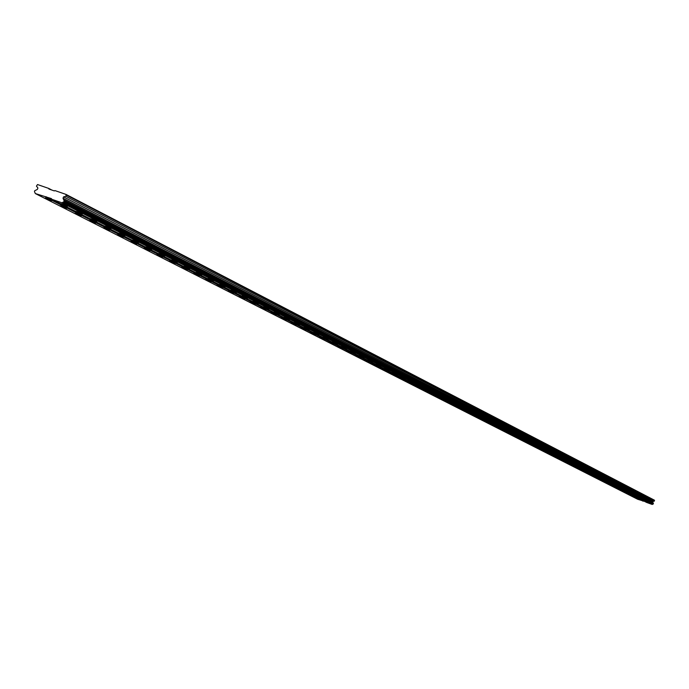 <?xml version="1.0" encoding="UTF-8"?>
<svg xmlns="http://www.w3.org/2000/svg" width="689" height="689" viewBox="0 0 689 689"><rect width="100%" height="100%" fill="white"/><g stroke="black" fill="none" stroke-linecap="round" stroke-linejoin="round"><path stroke-width="1.03" d="M445.309 399.672L450.115 401.42L445.309 399.672M438.126 396.011L442.984 397.777L438.126 396.011M430.832 392.291L435.724 394.065L430.832 392.291M423.399 388.51L428.334 390.293L423.399 388.51M415.846 384.651L420.815 386.46L415.846 384.651M408.146 380.733L413.159 382.55L408.146 380.733M400.318 376.737L405.373 378.571L400.318 376.737M392.342 372.671L397.441 374.523L392.342 372.671M384.229 368.529L389.363 370.398L384.229 368.529M375.961 364.317L381.138 366.203L375.961 364.317M367.538 360.02L372.758 361.923L367.538 360.02M358.952 355.645L364.223 357.565L358.952 355.645M350.21 351.183L355.524 353.121L350.21 351.183M341.296 346.645L346.662 348.6L341.296 346.645M332.219 342.011L337.627 343.983L332.219 342.011M322.952 337.291L328.412 339.281L322.952 337.291M313.512 332.477L319.016 334.484L313.512 332.477M303.875 327.559L309.439 329.592L303.875 327.559M294.048 322.555L299.655 324.597L294.048 322.555M284.023 317.44L289.681 319.507L284.023 317.44M273.791 312.22L279.501 314.313L273.791 312.22M263.353 306.898L269.115 309.008L263.353 306.898M252.682 301.463L258.504 303.591L252.682 301.463M241.796 295.908L247.67 298.061L241.796 295.908M230.677 290.241L236.603 292.412L230.677 290.241M219.309 284.445L225.294 286.641L219.309 284.445M207.699 278.52L213.745 280.742L207.699 278.52M195.831 272.474L201.929 274.713L195.831 272.474M183.696 266.281L189.854 268.546L183.696 266.281M171.285 259.96L177.512 262.251L171.285 259.96M158.599 253.483L164.878 255.8L158.599 253.483M145.612 246.869L151.95 249.203L145.612 246.869M132.314 240.091L138.722 242.45L132.314 240.091M118.715 233.149L125.183 235.543L118.715 233.149M104.78 226.044L111.317 228.464L104.78 226.044M90.509 218.775L97.115 221.212L90.509 218.775M75.885 211.316L82.559 213.788L75.885 211.316M60.899 203.677L67.643 206.175L60.899 203.677M433.924 395.65L438.729 397.389L433.924 395.65M426.663 391.955L431.503 393.712L426.663 391.955M419.274 388.2L424.148 389.974L419.274 388.2M411.746 384.384L416.673 386.176L411.746 384.384M404.098 380.5L409.059 382.3L404.098 380.5M396.313 376.547L401.308 378.364L396.313 376.547M388.381 372.516L393.428 374.351L388.381 372.516M380.311 368.417L385.392 370.269L380.311 368.417M372.094 364.248L377.219 366.109L372.094 364.248M363.723 359.994L368.891 361.88L363.723 359.994M355.197 355.67L360.407 357.565L355.197 355.67M346.507 351.252L351.769 353.173L346.507 351.252M337.653 346.765L342.967 348.694L337.653 346.765M328.636 342.183L333.993 344.13L328.636 342.183M319.438 337.515L324.838 339.479L319.438 337.515M310.067 332.753L315.519 334.742L310.067 332.753M300.507 327.895L306.002 329.902L300.507 327.895M290.758 322.952L296.304 324.975L290.758 322.952M280.819 317.896L286.409 319.946L280.819 317.896M270.665 312.746L276.315 314.813L270.665 312.746M260.313 307.492L266.014 309.576L260.313 307.492M249.745 302.118L255.498 304.228L249.745 302.118M238.954 296.64L244.759 298.768L238.954 296.64M227.938 291.051L233.795 293.195L227.938 291.051M216.682 285.332L222.599 287.502L216.682 285.332M205.184 279.493L211.153 281.689L205.184 279.493M193.437 273.524L199.465 275.738L193.437 273.524M181.422 267.427L187.511 269.666L181.422 267.427M169.149 261.2L175.29 263.456L169.149 261.2M156.592 254.818L162.802 257.109L156.592 254.818M143.751 248.298L150.021 250.607L143.751 248.298M130.617 241.632L136.939 243.966L130.617 241.632M117.164 234.803L123.564 237.162L117.164 234.803M103.402 227.809L109.861 230.195L103.402 227.809M89.312 220.661L95.831 223.072L89.312 220.661M74.877 213.323L81.466 215.769L74.877 213.323M60.089 205.822L66.738 208.285L60.089 205.822M44.931 198.122L51.649 200.62L44.931 198.122M641.313 499.611L645.05 500.963L641.313 499.611M637.118 497.475L640.882 498.836L637.118 497.475M632.872 495.305L636.653 496.674L632.872 495.305M628.566 493.109L632.373 494.487L628.566 493.109M624.2 490.887L628.032 492.273L624.2 490.887M619.781 488.63L623.64 490.025L619.781 488.63M615.294 486.348L619.178 487.752L615.294 486.348M610.755 484.031L614.657 485.444L610.755 484.031M606.148 481.68L610.084 483.101L606.148 481.68M601.471 479.303L605.433 480.733L601.471 479.303M596.743 476.883L600.73 478.33L596.743 476.883M591.937 474.437L595.951 475.892L591.937 474.437M587.071 471.956L591.11 473.421L587.071 471.956M582.127 469.433L586.201 470.906L582.127 469.433M577.124 466.884L581.215 468.365L577.124 466.884M572.034 464.291L576.159 465.781L572.034 464.291M566.883 461.664L571.035 463.163L566.883 461.664M561.647 458.995L565.833 460.51L561.647 458.995M556.342 456.29L560.553 457.815L556.342 456.29M550.95 453.543L555.188 455.076L550.95 453.543M545.481 450.752L549.753 452.294L545.481 450.752M539.935 447.919L544.232 449.478L539.935 447.919M534.294 445.051L538.626 446.618L534.294 445.051M528.575 442.131L532.933 443.707L528.575 442.131M522.762 439.169L527.154 440.753L522.762 439.169M516.862 436.154L521.289 437.756L516.862 436.154M510.868 433.097L515.32 434.716L510.868 433.097M504.779 429.996L509.266 431.624L504.779 429.996M498.586 426.844L503.116 428.48L498.586 426.844M492.308 423.64L496.864 425.285L492.308 423.64M485.917 420.376L490.508 422.047L485.917 420.376M479.423 417.069L484.057 418.748L479.423 417.069M472.826 413.701L477.494 415.398L472.826 413.701M466.117 410.282L470.82 411.988L466.117 410.282M459.296 406.803L464.033 408.525L459.296 406.803M452.363 403.272L457.134 405.003L452.363 403.272M645.455 501.721L649.167 503.065L645.455 501.721M632.433 496.442L636.162 497.794L632.433 496.442M628.187 494.289L631.942 495.641L628.187 494.289M623.881 492.101L627.662 493.47L623.881 492.101M619.514 489.888L623.321 491.257L619.514 489.888M615.096 487.64L618.929 489.026L615.096 487.64M610.618 485.366L614.467 486.761L610.618 485.366M606.079 483.058L609.954 484.462L606.079 483.058M601.471 480.724L605.381 482.136L601.471 480.724M596.812 478.355L600.739 479.777L596.812 478.355M592.075 475.953L596.028 477.382L592.075 475.953M587.278 473.515L591.265 474.954L587.278 473.515M582.42 471.043L586.425 472.499L582.42 471.043M577.485 468.546L581.516 470.001L577.485 468.546M572.481 466.005L576.547 467.469L572.481 466.005M567.409 463.421L571.5 464.903L567.409 463.421M562.258 460.812L566.375 462.302L562.258 460.812M557.039 458.159L561.182 459.658L557.039 458.159M551.743 455.472L555.911 456.979L551.743 455.472M546.36 452.742L550.563 454.258L546.36 452.742M540.908 449.969L545.137 451.502L540.908 449.969M535.37 447.152L539.625 448.694L535.37 447.152M529.746 444.302L534.035 445.852L529.746 444.302M524.036 441.399L528.36 442.967L524.036 441.399M518.24 438.462L522.598 440.038L518.24 438.462M512.358 435.474L516.741 437.059L512.358 435.474M506.381 432.434L510.799 434.036L506.381 432.434M500.309 429.35L504.761 430.969L500.309 429.35M494.142 426.224L498.629 427.843L494.142 426.224M487.881 423.046L492.394 424.682L487.881 423.046M481.516 419.808L486.064 421.461L481.516 419.808M475.048 416.526L479.63 418.189L475.048 416.526M468.468 413.185L473.093 414.864L468.468 413.185M461.794 409.791L466.444 411.479L461.794 409.791M454.998 406.346L459.692 408.052L454.998 406.346M448.091 402.841L452.819 404.555L448.091 402.841M441.072 399.276L445.835 400.998L441.072 399.276M636.627 498.569L640.339 499.913L636.627 498.569M48.678 188.407L37.533 184.549L36.448 186.125L37.912 187.976L37.404 189.354L34.726 190.75L34.45 191.482L35.311 193.54L51.434 198.604L51.709 199.242L61.881 202.781L63.913 201.722L64.189 200.99L63.026 198.251L63.543 196.873L65.911 196.339L66.11 194.453L54.922 190.577L54.302 190.905L48.945 189.044L48.678 188.407L51.856 190.052M61.881 202.781L454.904 403.625L447.729 401.084L51.709 199.242M644.801 501.523L46.077 196.744M45.457 197.071L443.32 399.517L436.154 396.985L35.311 193.54M457.763 397.984L66.11 194.453M65.911 196.339L654.317 501.144L653.034 501.385L63.543 196.873M63.026 198.251L652.776 502.1L653.172 502.953L63.707 199.853M653.172 502.953L653.301 503.926L652.216 504.451L454.904 403.625M454.938 403.642L447.764 401.101L646.644 502.462L652.216 504.451M643.225 501.239L443.354 399.534L436.189 397.002L637.661 499.258L643.56 501.075M654.317 501.144L654.395 500.162L457.806 398.001M652.776 502.1L653.034 501.385M62.802 202.299L652.707 504.219M654.55 500.498L66.377 195.09M457.961 398.423L457.651 399.267L457.996 398.44M653.396 503.444L64.103 200.783M63.707 201.825L653.198 503.978M653.439 503.547L64.189 200.99M63.913 201.722L653.301 503.926M456.497 402.428L456.316 402.919L456.531 402.445"/></g></svg>
